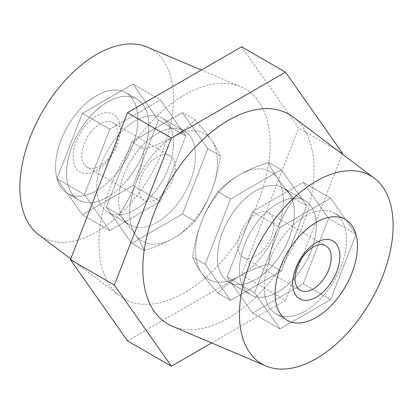 <?xml version="1.0" encoding="UTF-8"?>
<svg xmlns="http://www.w3.org/2000/svg" width="413" height="413" viewBox="0 0 413 413"><rect width="100%" height="100%" fill="white"/><g stroke="black" fill="none" stroke-linecap="round" stroke-linejoin="round"><path stroke-width="0.31" stroke-dasharray="2.06 1.55" d="M135.144 209.67A54.34 31.373 120 0 0 170.641 161.788A54.34 31.373 120 0 0 162.309 118.242A54.34 31.373 120 0 0 135.144 120.937A54.34 31.373 120 0 0 99.641 168.819A54.34 31.373 120 0 0 107.974 212.359A54.34 31.373 120 0 0 135.144 209.67M157.1 222.344A54.34 31.373 120 0 0 192.597 174.462A54.34 31.373 120 0 0 184.27 130.921A54.34 31.373 120 0 0 157.1 133.611A54.34 31.373 120 0 0 121.598 181.493A54.34 31.373 120 0 0 129.93 225.039A54.34 31.373 120 0 0 157.1 222.344M96.719 190.656A58.223 33.613 120 0 0 134.752 139.351A58.223 33.613 120 0 0 125.831 92.698A58.223 33.613 120 0 0 96.719 95.584A58.223 33.613 120 0 0 58.682 146.883A58.223 33.613 120 0 0 67.608 193.537A58.223 33.613 120 0 0 96.719 190.656M107.695 196.996A58.223 33.613 120 0 0 145.732 145.691A58.223 33.613 120 0 0 136.806 99.037A58.223 33.613 120 0 0 107.695 101.918A58.223 33.613 120 0 0 69.663 153.223A58.223 33.613 120 0 0 78.589 199.877A58.223 33.613 120 0 0 107.695 196.996M277.856 292.063A54.34 31.373 120 0 0 313.359 244.181A54.34 31.373 120 0 0 305.026 200.641A54.34 31.373 120 0 0 277.856 203.33A54.34 31.373 120 0 0 242.359 251.212A54.34 31.373 120 0 0 250.691 294.758A54.34 31.373 120 0 0 277.856 292.063M255.9 279.389A54.34 31.373 120 0 0 291.402 231.507A54.34 31.373 120 0 0 283.07 187.961A54.34 31.373 120 0 0 255.9 190.656A54.34 31.373 120 0 0 220.403 238.538A54.34 31.373 120 0 0 228.73 282.079A54.34 31.373 120 0 0 255.9 279.389M305.305 311.082A58.223 33.613 120 0 0 343.337 259.777A58.223 33.613 120 0 0 334.411 213.123A58.223 33.613 120 0 0 305.305 216.004A58.223 33.613 120 0 0 267.268 267.309A58.223 33.613 120 0 0 276.194 313.963A58.223 33.613 120 0 0 305.305 311.082M147.08 47.02A108.676 62.745 -60 0 1 168.71 132.588A108.676 62.745 -60 0 1 96.719 231.853A108.676 62.745 -60 0 1 38.672 234.78M184.544 292.698A121.097 69.916 -60 0 1 119.863 295.961A121.097 69.916 -60 0 1 106.642 197.755A121.097 69.916 -60 0 1 184.544 94.949A121.097 69.916 -60 0 1 240.66 86.74A121.097 69.916 -60 0 1 264.764 182.092A121.097 69.916 -60 0 1 184.544 292.698M293.137 117.039A121.097 69.916 -60 0 1 306.358 215.245A121.097 69.916 -60 0 1 228.456 318.051A121.097 69.916 -60 0 1 172.34 326.26M127.498 340.844L241.59 274.981L298.63 127.958L241.59 46.803M211.673 342.955L285.502 300.328L241.59 274.981M342.542 153.311L298.63 127.958M285.502 300.328L342.258 154.049M254.599 292.817L279.952 328.887L330.658 299.611L356.011 234.269L330.658 198.199L279.952 227.475L254.599 292.817L279.952 328.887L330.658 299.611L356.011 234.269L330.658 198.199L279.952 227.475L254.599 292.817L227.15 276.973L252.503 313.044L279.952 328.887L252.503 313.044L303.209 283.767L328.562 218.425L303.209 182.355L252.503 211.632L227.15 276.973L252.503 211.632L279.952 227.475L252.503 211.632L303.209 182.355L330.658 198.199L303.209 182.355L328.562 218.425L356.011 234.269L328.562 218.425L303.209 283.767L330.658 299.611L303.209 283.767L252.503 313.044L227.15 276.973L254.599 292.817M218.002 293.122L230.547 300.365L281.253 271.088L306.606 205.746L281.253 169.676L230.547 198.952L205.194 264.294L230.547 300.365L205.194 264.294L230.547 198.952L281.253 169.676L306.606 205.746L281.253 271.088L230.547 300.365L218.002 293.122C211.358 285.786 205.829 279.023 201.405 272.823C197.192 266.736 194.275 261.481 192.649 257.051L205.194 264.294L192.649 257.051C194.286 244.94 197.202 233.293 201.405 222.117C205.829 211.043 211.363 200.909 218.002 191.709L230.547 198.952L218.002 191.709C223.738 185.514 230.882 179.877 239.437 174.807C248.218 169.872 257.975 165.747 268.708 162.438L281.253 169.676L268.708 162.438C270.345 166.878 273.261 172.133 277.464 178.204C281.888 184.415 287.422 191.178 294.061 198.503L306.606 205.746L294.061 198.503C287.417 207.729 281.883 217.863 277.464 228.91C273.251 240.108 270.329 251.754 268.708 263.845L281.253 271.088L268.708 263.845C257.975 267.159 248.218 271.284 239.437 276.22C230.882 281.294 223.738 286.927 218.002 293.122C211.358 285.786 205.829 279.023 201.405 272.823A62.1 35.854 -60 0 1 201.405 222.117A62.1 35.854 -60 0 1 239.437 174.807A62.1 35.854 -60 0 1 277.464 178.204A62.1 35.854 -60 0 1 277.464 228.91A62.1 35.854 -60 0 1 239.437 276.22A62.1 35.854 -60 0 1 201.405 272.823C197.192 266.736 194.275 261.481 192.649 257.051C194.286 244.94 197.202 233.293 201.405 222.117A62.1 35.854 120 0 0 195.519 250.867A62.1 35.854 120 0 0 201.405 272.823A62.1 35.854 120 0 0 239.437 276.22C230.888 281.289 223.743 286.927 218.002 293.122M56.989 178.731L82.342 214.801L133.048 185.525L158.401 120.183L133.048 84.113L82.342 113.389L56.989 178.731L82.342 113.389L133.048 84.113L158.401 120.183L133.048 185.525L82.342 214.801L56.989 178.731L84.438 194.575L109.791 230.645L82.342 214.801L109.791 230.645L160.497 201.368L133.048 185.525L160.497 201.368L185.85 136.027L158.401 120.183L185.85 136.027L160.497 99.956L133.048 84.113L160.497 99.956L109.791 129.233L82.342 113.389L109.791 129.233L84.438 194.575L109.791 230.645L160.497 201.368L185.85 136.027L160.497 99.956L109.791 129.233L84.438 194.575L56.989 178.731M106.394 207.254L131.747 243.324L182.453 214.048L207.806 148.706L182.453 112.635L131.747 141.912L106.394 207.254L131.747 243.324L182.453 214.048L207.806 148.706L182.453 112.635L131.747 141.912L106.394 207.254L118.939 214.497C125.583 205.271 131.117 195.137 135.536 184.09C139.749 172.892 142.671 161.246 144.292 149.155C155.025 145.841 164.782 141.716 173.563 136.78C182.118 131.706 189.262 126.073 194.998 119.878C201.642 127.214 207.171 133.977 211.595 140.177C215.808 146.264 218.725 151.519 220.351 155.949C218.714 168.06 215.798 179.707 211.595 190.883C207.171 201.957 201.637 212.091 194.998 221.291C189.262 227.486 182.118 233.123 173.563 238.193C164.782 243.128 155.025 247.253 144.292 250.562C142.655 246.122 139.739 240.867 135.536 234.796C131.112 228.585 125.578 221.822 118.939 214.497L106.394 207.254M144.292 250.562L131.747 243.324L144.292 250.562C155.076 247.232 164.833 243.107 173.563 238.193A62.1 35.854 -60 0 1 135.536 234.796C139.754 240.893 142.671 246.148 144.292 250.562M194.998 221.291L182.453 214.048L194.998 221.291C201.642 212.065 207.171 201.931 211.595 190.883A62.1 35.854 120 0 0 211.595 140.177A62.1 35.854 120 0 0 173.563 136.78A62.1 35.854 120 0 0 135.536 184.09A62.1 35.854 120 0 0 135.536 234.796A62.1 35.854 -60 0 1 135.536 184.09C131.112 195.163 125.578 205.297 118.939 214.497C125.557 221.802 131.091 228.565 135.536 234.796A62.1 35.854 -60 0 0 173.563 238.193A62.1 35.854 120 0 0 211.595 190.883A62.1 35.854 -60 0 1 195.519 218.72A62.1 35.854 -60 0 1 173.563 238.193C182.102 233.144 189.242 227.506 194.998 221.291M220.351 155.949L207.806 148.706L220.351 155.949C218.73 151.53 215.813 146.274 211.595 140.177C207.145 133.946 201.611 127.178 194.998 119.878L182.453 112.635L194.998 119.878C189.221 126.104 182.076 131.737 173.563 136.78C164.818 141.705 155.061 145.83 144.292 149.155L131.747 141.912L144.292 149.155C142.655 161.266 139.739 172.913 135.536 184.09A62.1 35.854 -60 0 1 173.563 136.78A62.1 35.854 -60 0 1 211.595 140.177A62.1 35.854 -60 0 1 211.595 190.883C215.808 179.686 218.725 168.039 220.351 155.949M108.521 159.908A33.381 19.272 120 0 0 117.158 117.69A33.381 19.272 120 0 0 84.918 126.326A33.381 19.272 120 0 0 76.276 168.545A33.381 19.272 120 0 0 108.521 159.908M90.829 132.062A25.616 14.791 -60 0 1 112.697 122.764A25.616 14.791 -60 0 1 108.944 157.833A25.616 14.791 -60 0 1 87.081 167.131A25.616 14.791 -60 0 1 90.829 132.062M137.885 150.647A54.34 31.373 120 0 0 129.93 225.039A54.34 31.373 120 0 0 176.31 205.313A54.34 31.373 120 0 0 184.27 130.921A54.34 31.373 120 0 0 137.885 150.647M115.929 137.968A54.34 31.373 120 0 0 107.974 212.359A54.34 31.373 120 0 0 154.354 192.634A54.34 31.373 120 0 0 162.309 118.242A54.34 31.373 120 0 0 115.929 137.968M128.283 178.741A58.223 33.613 -60 0 1 78.589 199.877A58.223 33.613 -60 0 1 87.112 120.173A58.223 33.613 -60 0 1 136.806 99.037A58.223 33.613 -60 0 1 128.283 178.741M117.302 172.402A58.223 33.613 -60 0 1 67.608 193.537A58.223 33.613 -60 0 1 76.137 113.833A58.223 33.613 -60 0 1 125.831 92.698A58.223 33.613 -60 0 1 117.302 172.402M148.04 165.092A25.616 14.791 -60 0 1 169.908 155.794A25.616 14.791 -60 0 1 166.155 190.863A25.616 14.791 -60 0 1 144.292 200.166A25.616 14.791 -60 0 1 148.04 165.092M294.324 212.84A54.34 31.373 -60 0 1 270.608 267.521A54.34 31.373 -60 0 1 228.73 282.079A54.34 31.373 -60 0 1 217.481 257.206A54.34 31.373 -60 0 1 241.197 202.52A54.34 31.373 -60 0 1 283.07 187.961A54.34 31.373 -60 0 1 294.324 212.84M316.281 225.513A54.34 31.373 -60 0 1 292.564 280.2A54.34 31.373 -60 0 1 250.691 294.758A54.34 31.373 -60 0 1 239.437 269.88A54.34 31.373 -60 0 1 263.153 215.199A54.34 31.373 -60 0 1 305.026 200.641A54.34 31.373 -60 0 1 316.281 225.513M264.134 287.314A58.223 33.613 120 0 0 276.194 313.963A58.223 33.613 120 0 0 321.056 298.367A58.223 33.613 120 0 0 346.471 239.777A58.223 33.613 120 0 0 334.411 213.123A58.223 33.613 120 0 0 289.549 228.719A58.223 33.613 120 0 0 264.134 287.314M274.015 224.564A25.616 14.791 120 0 0 268.708 212.834A25.616 14.791 120 0 0 248.972 219.701A25.616 14.791 120 0 0 237.79 245.482A25.616 14.791 120 0 0 243.092 257.206A25.616 14.791 120 0 0 262.833 250.345A25.616 14.791 120 0 0 274.015 224.564M201.405 222.117C205.829 211.043 211.363 200.909 218.002 191.709C223.743 185.509 230.888 179.877 239.437 174.807C248.218 169.872 257.975 165.747 268.708 162.438C270.345 166.878 273.261 172.133 277.464 178.204C281.888 184.415 287.422 191.178 294.061 198.503C287.417 207.729 281.883 217.863 277.464 228.91C273.251 240.108 270.329 251.754 268.708 263.845C257.97 267.159 248.213 271.284 239.437 276.22A62.1 35.854 120 0 0 277.464 228.91A62.1 35.854 120 0 0 277.464 178.204A62.1 35.854 120 0 0 239.437 174.807A62.1 35.854 120 0 0 201.405 222.117M184.27 130.921L162.309 118.242L184.27 130.921M136.806 99.037L125.831 92.698L136.806 99.037M283.07 187.961L305.026 200.641L283.07 187.961M334.411 213.123L345.392 219.463L334.411 213.123M70.742 258.951L119.863 295.961M201.327 70.045L240.66 86.74M276.194 313.963L287.169 320.302L276.194 313.963M228.73 282.079L250.691 294.758L228.73 282.079M78.589 199.877L67.608 193.537L78.589 199.877M129.93 225.039L107.974 212.359L129.93 225.039M169.908 155.794L112.697 122.764M144.292 200.166L87.081 167.131M268.708 212.834L325.919 245.869M243.092 257.206L300.303 290.236"/><path stroke-width="0.62" d="M316.281 317.416A58.223 33.613 120 0 0 354.318 266.117A58.223 33.613 120 0 0 345.392 219.463A58.223 33.613 120 0 0 316.281 222.344A58.223 33.613 120 0 0 278.248 273.649A58.223 33.613 120 0 0 287.169 320.302A58.223 33.613 120 0 0 316.281 317.416M70.742 258.951L38.672 234.78A108.676 62.745 -60 0 1 26.809 146.646A108.676 62.745 -60 0 1 96.719 54.382A108.676 62.745 -60 0 1 147.08 47.02L201.327 70.045M316.281 358.618A108.676 62.745 -60 0 1 265.92 365.98A108.676 62.745 -60 0 1 244.289 280.412A108.676 62.745 -60 0 1 316.281 181.147A108.676 62.745 -60 0 1 374.328 178.22A108.676 62.745 -60 0 1 386.191 266.354A108.676 62.745 -60 0 1 316.281 358.618M265.92 365.98L172.34 326.26A121.097 69.916 -60 0 1 148.236 230.908A121.097 69.916 -60 0 1 228.456 120.302A121.097 69.916 -60 0 1 293.137 117.039L374.328 178.22M342.258 154.049L342.542 153.311L285.502 72.156L171.41 138.019L114.37 285.042L70.458 259.689L127.498 340.844L171.41 366.197L211.673 342.955M114.37 285.042L171.41 366.197M285.502 72.156L241.59 46.803L127.498 112.672L70.458 259.689M171.41 138.019L127.498 112.672M292.678 283.509A33.381 19.272 -60 0 1 316.281 242.627A33.381 19.272 -60 0 1 339.884 256.256A33.381 19.272 -60 0 1 316.281 297.138A33.381 19.272 -60 0 1 292.678 283.509M331.226 257.593A25.616 14.791 120 0 0 325.919 245.869A25.616 14.791 120 0 0 306.178 252.73A25.616 14.791 120 0 0 294.996 278.512A25.616 14.791 120 0 0 300.303 290.236A25.616 14.791 120 0 0 320.044 283.375A25.616 14.791 120 0 0 331.226 257.593M275.115 293.648A58.223 33.613 120 0 0 287.169 320.302A58.223 33.613 120 0 0 332.037 304.706A58.223 33.613 120 0 0 357.451 246.112A58.223 33.613 120 0 0 345.392 219.463A58.223 33.613 120 0 0 300.525 235.059A58.223 33.613 120 0 0 275.115 293.648"/></g></svg>
